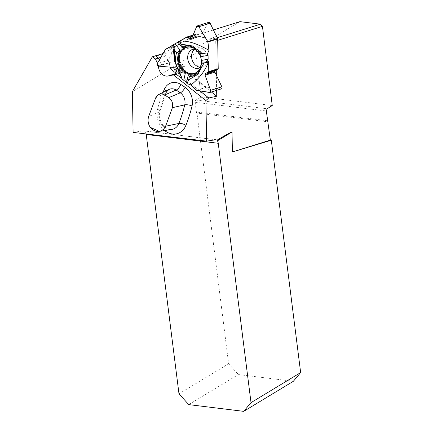<?xml version="1.0" encoding="UTF-8"?>
<svg xmlns="http://www.w3.org/2000/svg" width="433" height="433" viewBox="0 0 433 433"><rect width="100%" height="100%" fill="white"/><g stroke="black" fill="none" stroke-linecap="round" stroke-linejoin="round"><path stroke-width="0.32" stroke-dasharray="2.17 1.62" d="M158.489 66.141A9.044 7.312 72.6 0 1 158.505 65.47L157.439 63.234M239.936 21.65L199.413 45.833L195.732 53.281L132.346 91.666M195.732 53.281L201.237 96.851L272.254 105.555M267.545 120.747L196.403 112.028L195.169 102.275A1.737 0.985 97 0 1 195.943 100.055L201.237 96.851M196.403 112.028A1.737 0.985 97 0 0 196.961 113.089L268.087 121.808M178.986 393.814L228.624 363.758L196.961 113.089M133.11 132.395L143.263 130.847A5.564 3.155 -83 0 1 143.761 130.836A5.564 3.155 -83 0 1 146.137 133.949M213.393 29.942L193.129 36.275L163.019 53.546M199.413 45.833L152.329 56.831M158.505 65.47L161.439 64.555L169.39 63.342L165.871 55.998L162.938 53.676M169.39 63.342A9.044 7.312 -107.4 0 0 170.304 67.137M173.785 71.434A9.044 7.312 -107.4 0 0 178.953 72.598L185.259 71.331L178.066 73.664L199.911 90.941M211.38 91.996L185.259 71.331M216.641 90.351L216.354 75.185M216.262 70.173L215.71 40.967L213.945 38.721L193.129 36.275M165.871 55.998L160.816 57.367M213.945 38.721L217.171 37.714M228.624 363.758L238.388 374.556L293.352 381.289M176.025 74.216L178.066 73.664M188.75 404.617L238.388 374.556M161.439 64.555L159.274 60.041M217.685 40.35L215.71 40.967M221.231 88.917A1.532 1.239 72.6 0 1 220.814 88.954L206.665 87.406A0.871 0.704 -107.4 0 1 206.303 87.249L184.29 69.837A0.871 0.704 -107.4 0 1 184.02 69.491L183.857 69.15A1.045 0.844 72.6 0 1 183.803 68.214L184.323 66.861A0.801 0.649 -107.4 0 0 184.279 66.141L183.619 64.766A0.801 0.649 -107.4 0 0 183.045 64.306L169.519 62.606A1.532 1.239 72.6 0 1 168.383 60.241L175.1 46.499A0.871 0.704 -107.4 0 1 175.36 46.212L196.815 33.909A0.871 0.704 -107.4 0 1 197.172 33.839L197.486 33.871A1.045 0.844 72.6 0 1 198.2 34.386L198.985 35.744A0.801 0.649 -107.4 0 0 199.532 36.139L200.798 36.285A0.801 0.649 -107.4 0 0 201.361 35.966L207.943 22.954A1.532 1.239 72.6 0 1 208.592 22.381M174.31 57.573L175.019 62.228L176.161 66.125L182.639 79.856L181.995 78.519L182.639 79.856L183.722 80.246M217.534 69.778A1.045 0.844 72.6 0 1 217.323 69.81L216.018 69.805A0.801 0.649 -107.4 0 0 215.515 70.13L215.353 70.46M194.439 49.34A9.916 8.016 72.6 0 1 196.82 48.003A9.916 8.016 72.6 0 1 207.975 58.433A9.916 8.016 72.6 0 1 202.731 66.931A9.916 8.016 72.6 0 1 200.014 67.185M195.819 49.671A13.943 11.28 72.6 0 1 199.656 54.607M201.432 63.332A13.943 11.28 72.6 0 1 200.961 66.135M181.654 77.756L180.956 76.381M197.686 72.906A14.841 12 -107.4 0 0 198.265 72.392A14.841 12 -107.4 0 0 202.097 60.295M201.264 56.593A14.841 12 -107.4 0 0 190.038 46.055A14.841 12 -107.4 0 0 189.27 45.968M164.637 130.549A18.256 14.765 72.6 0 1 157.623 108.992A144.243 116.65 72.6 0 1 163.052 92.364M143.263 130.847L215.699 139.724M195.943 100.055L267.091 108.775M195.169 102.275L266.338 110.994M155.756 97.712L165.503 93.36A138.695 112.169 -107.4 0 0 159.171 112.05L148.606 116.547M165.79 91.038A5.564 2.371 23 0 1 166.202 92.711L169.092 89.436A9.991 8.081 -107.4 0 0 165.503 93.36A5.564 2.371 23 0 0 166.202 92.711L159.891 111.362A5.564 1.997 14.5 0 1 159.171 112.05A12.714 10.284 -107.4 0 0 161.682 124.536A12.714 10.284 -107.4 0 0 171.847 129.429C165.249 131.085 157.239 119.8 159.891 111.362A5.564 1.997 14.5 0 0 157.623 108.992M175.343 73.729L178.953 72.598M206.303 87.249L196.555 90.291M174.282 72.961L184.29 69.837M215.515 70.13L206.655 72.901M216.018 69.805L206.173 72.879M217.323 69.81L207.347 72.928M220.814 88.954L209.561 92.473M196.88 90.465L206.665 87.406M196.82 48.003L192.929 49.221A9.916 8.016 72.6 0 1 203.537 56.295A9.916 8.016 72.6 0 1 198.839 68.149L202.731 66.931M175.36 46.212L165.617 49.259M186.807 37.038L196.815 33.909M158.272 66.125L169.519 62.606M183.045 64.306L173.189 67.386M183.619 64.766L173.806 67.829M184.279 66.141L174.467 69.204M184.323 66.861L174.472 69.935M183.803 68.214L173.828 71.326M183.857 69.15L173.839 72.284M184.02 69.491L174.001 72.625M168.383 60.241L157.136 63.754M165.314 49.557L175.1 46.499M196.696 26.467L207.943 22.954M201.361 35.966L191.51 39.046M200.798 36.285L191.386 39.224M199.532 36.139L191.7 38.586M198.985 35.744L191.965 37.936M198.2 34.386L192.723 36.096M197.486 33.871L193.075 35.252M197.172 33.839L193.134 35.1M193.567 48.133A13.537 10.944 72.6 0 1 199.986 68.679M216.191 139.713L143.761 130.836M206.021 72.901L215.856 69.827M191.202 39.333L201.02 36.264M193.161 35.035L196.928 33.861M187.841 46.84C200.149 45.167 207.088 67.369 196.014 72.998M196.885 50.818L200.041 55.099L201.34 59.24L201.437 63.24M201.421 63.37L201.183 64.582M198.265 72.392L197.123 73.48M175.019 62.228L176.107 66.146M190.038 46.055L188.479 45.817"/><path stroke-width="0.65" d="M158.489 66.141A9.044 7.312 72.6 0 0 168.069 76.002L173.46 74.914L205.886 100.57L206.649 141.163L133.11 132.395L132.346 91.666L152.329 56.831L155.387 58.958L157.439 63.234M146.137 133.949A5.564 3.155 -83 0 1 146.219 134.463L178.986 393.814L188.75 404.617L243.714 411.35L293.352 381.289L300.654 372.58L271.302 140.216L232.402 151.956L232.028 131.989L217.431 140.833L217.117 140.113C226.843 134.376 231.817 131.67 232.028 131.989M271.302 140.216L270.349 140.097L266.338 110.994L267.091 108.775L272.254 105.555L262.452 26.359L260.504 24.172L239.936 21.65L213.393 29.942M163.019 53.546L152.546 56.707M170.304 67.137A9.044 7.312 -107.4 0 0 173.785 71.434M205.886 100.57L208.782 97.961L216.749 96.245L211.38 91.996M216.749 96.245L216.641 90.351M216.354 75.185L216.262 70.173M155.387 58.958L158.316 58.044L155.474 55.792M160.816 57.367L158.316 58.044L159.274 60.041M217.171 37.714L260.504 24.172M206.649 141.163L215.699 139.724L217.117 140.113M217.431 140.833A5.564 3.155 -83 0 1 218.248 143.291L251.016 402.641L300.654 372.58M208.782 97.961L199.911 90.941M173.46 74.914L176.025 74.216M243.714 411.35L251.016 402.641M165.59 126.23L172.399 107.671C173.249 103.509 172.053 100.164 168.805 97.625L163.463 94.253L161.184 93.837L158.992 94.334L157.103 95.698L155.756 97.712L148.606 116.547C147.545 120.412 148.102 124.022 150.273 127.372L159.382 131.356C162.18 130.723 164.248 129.012 165.59 126.23L178.872 123.454A138.695 112.169 -107.4 0 0 184.75 104.873L172.399 107.671M159.382 131.356L159.052 131.416C155.875 131.767 152.946 130.414 150.273 127.372M262.452 26.359L217.685 40.35M232.402 151.956L270.349 140.097M197.345 25.893L208.592 22.381A1.532 1.239 72.6 0 1 210.124 23.209L217.555 38.505A0.871 0.704 -107.4 0 1 217.658 38.948L218.221 68.663A0.871 0.704 -107.4 0 1 218.129 69.08L217.978 69.383A1.045 0.844 72.6 0 1 217.534 69.778L207.548 72.896L206.021 72.901L205.09 74.422L205.063 75.212L210.611 90.356L221.864 86.844A1.532 1.239 72.6 0 1 221.231 88.917L209.983 92.429M217.658 38.948L207.916 41.99L208.944 50.315C199.645 45.129 190.363 40.843 180.962 41.021L180.339 43.646L178.163 41.931L186.915 36.989L188.225 37.503L189.719 39.203L191.202 39.333L196.696 26.467L197.28 25.915L198.877 26.727L207.764 41.563L217.555 38.505M189.27 45.968A14.841 12 -107.4 0 0 182.385 48.02L182.775 46.504A15.588 12.606 72.6 0 1 188.479 45.817A15.588 12.606 72.6 0 1 198.953 53.854L201.264 56.593L208.067 55.375L207.358 54.13L208.944 50.315L207.764 41.563L198.877 26.727C198.033 25.699 197.307 25.612 196.696 26.467L191.51 39.046L189.719 39.203L188.225 37.503L187.153 36.967L180.231 40.94L180.962 41.021M198.953 53.854L202.027 53.308L207.358 54.13L208.067 55.375L208.143 59.218L207.743 60.241L208.522 61.838L208.213 71.791L207.542 72.901M188.647 79.883L189.454 76.365L188.355 74.703L186.563 82.497L186.964 83.564L186.563 82.497L183.722 80.246L186.563 82.497L186.964 83.564L191.056 84.987L196.555 90.291L209.561 92.473L196.88 90.465L191.056 84.987C198.114 79.104 204.544 72.414 208.17 62.547L204.587 62.828L203.667 63.586L197.859 74.308L188.647 79.883L186.964 83.564L191.056 84.987L196.555 90.291L209.945 92.446L210.611 90.356L205.063 75.212L205.09 74.422L205.702 73.199L207.347 72.928L208.213 71.791L218.221 68.663M186.563 82.497L183.722 80.246L182.639 79.856L180.464 75.364L181.102 72.571L185.313 73.318L183.722 80.246L182.639 79.856M210.611 90.356C210.887 91.661 210.535 92.364 209.561 92.473L210.611 90.356L205.063 75.212L205.702 73.199L207.347 72.928L208.213 71.791L208.522 61.838L207.743 60.241L208.143 59.218L208.067 55.375L207.358 54.13L208.944 50.315L207.916 41.99L198.877 26.727L196.696 26.467L191.51 39.046L189.719 39.203L188.225 37.503L186.807 37.038L165.617 49.259L157.136 63.754L158.272 66.125L173.189 67.386L174.467 69.204L173.828 71.326L174.001 72.625L181.995 78.519L174.001 72.625L173.828 71.326L174.467 69.204L173.189 67.386L158.272 66.125C157.092 65.767 156.714 64.977 157.136 63.754L165.314 49.557L172.691 45.427L174.31 57.573M215.353 70.46L214.903 71.358A0.801 0.649 -107.4 0 0 214.914 72.138L221.864 86.844M200.014 67.185A9.916 8.016 72.6 0 1 195.83 65.399A9.916 8.016 72.6 0 1 194.439 49.34M181.102 72.571A15.588 12.606 72.6 0 1 176.696 52.875L180.171 50.342L175.159 43.76L173.427 44.577L172.691 45.427L165.314 49.557L157.136 63.754C156.714 64.977 157.092 65.767 158.272 66.125L173.189 67.386L174.467 69.204L173.828 71.326L174.001 72.625L181.995 78.519M176.696 52.875L174.434 49.909L173.427 44.577L180.231 40.94M200.961 66.135A13.943 11.28 72.6 0 1 196.014 72.998A13.943 11.28 72.6 0 1 184.388 71.699A13.943 11.28 72.6 0 1 178.537 56.739A13.943 11.28 72.6 0 1 187.841 46.84A13.943 11.28 72.6 0 1 195.819 49.671M199.656 54.607A13.943 11.28 72.6 0 1 201.469 61.897A13.943 11.28 72.6 0 1 201.432 63.332M188.355 74.703A14.841 12 -107.4 0 0 197.686 72.906M189.454 76.365A15.588 12.606 -107.4 0 0 197.123 73.48A15.588 12.606 -107.4 0 0 201.231 64.019L202.097 60.295L208.143 59.218L207.743 60.241L204.587 62.828M175.159 43.76L177.931 42.169L182.385 48.02M180.171 50.342A14.841 12 -107.4 0 0 185.313 73.318M207.743 60.241L208.522 61.838L208.17 62.547M201.231 64.019L203.667 63.586M174.434 49.909L174.683 61.437L180.464 75.364M180.339 43.646L182.775 46.504M202.027 53.308L192.355 45.941L180.978 44.15M208.522 61.838L208.213 71.791M208.067 55.375L208.143 59.218M207.916 41.99L207.764 41.563M173.427 44.577L172.691 45.427M186.964 83.564L191.056 84.987M207.358 54.13L208.944 50.315M163.052 92.364A144.243 116.65 72.6 0 1 164.204 89.555A15.534 12.562 72.6 0 1 180.815 84.446A144.243 116.65 72.6 0 1 185.075 87.293A15.534 12.562 72.6 0 1 192.03 106.047A144.243 116.65 72.6 0 1 185.914 125.375A18.256 14.765 72.6 0 1 164.637 130.549M218.248 143.291L146.219 134.463M159.052 131.416L171.847 129.429A12.714 10.284 -107.4 0 0 178.872 123.454A5.564 2.322 21.8 0 1 185.914 125.375M168.805 97.625L180.28 92.814A138.695 112.169 -107.4 0 0 176.182 90.075L164.756 94.924M180.815 84.446A5.564 2.354 122.7 0 1 176.182 90.075A9.991 8.081 -107.4 0 0 169.092 89.436L158.787 94.432M192.03 106.047A5.564 1.943 13.5 0 0 184.75 104.873A9.991 8.081 -107.4 0 0 180.28 92.814A5.564 2.268 -55.2 0 0 185.075 87.293M165.79 91.038A5.564 2.371 23 0 0 164.204 89.555M168.069 76.002L175.343 73.729M214.914 72.138L205.063 75.212M214.903 71.358L205.09 74.422M206.655 72.901L205.702 73.199M217.978 69.383L207.959 72.511M218.129 69.08L208.111 72.208M201.183 64.582L200.306 66.758L198.839 68.149A9.916 8.016 72.6 0 1 191.938 66.612A9.916 8.016 72.6 0 1 187.695 56.864A9.916 8.016 72.6 0 1 192.929 49.221L195.229 49.676L196.885 50.818M191.386 39.224L190.985 39.354M191.7 38.586L189.719 39.203M191.965 37.936L189.14 38.818M192.723 36.096L188.225 37.503M193.075 35.252L187.467 37.005M193.134 35.1L187.153 36.967M210.124 23.209L198.877 26.727M199.986 68.679A13.537 10.944 72.6 0 1 185.059 71.212A13.537 10.944 72.6 0 1 180.09 53.844A13.537 10.944 72.6 0 1 193.567 48.133M186.921 36.989L193.161 35.035M174.683 61.437L173.979 54.753"/></g></svg>
